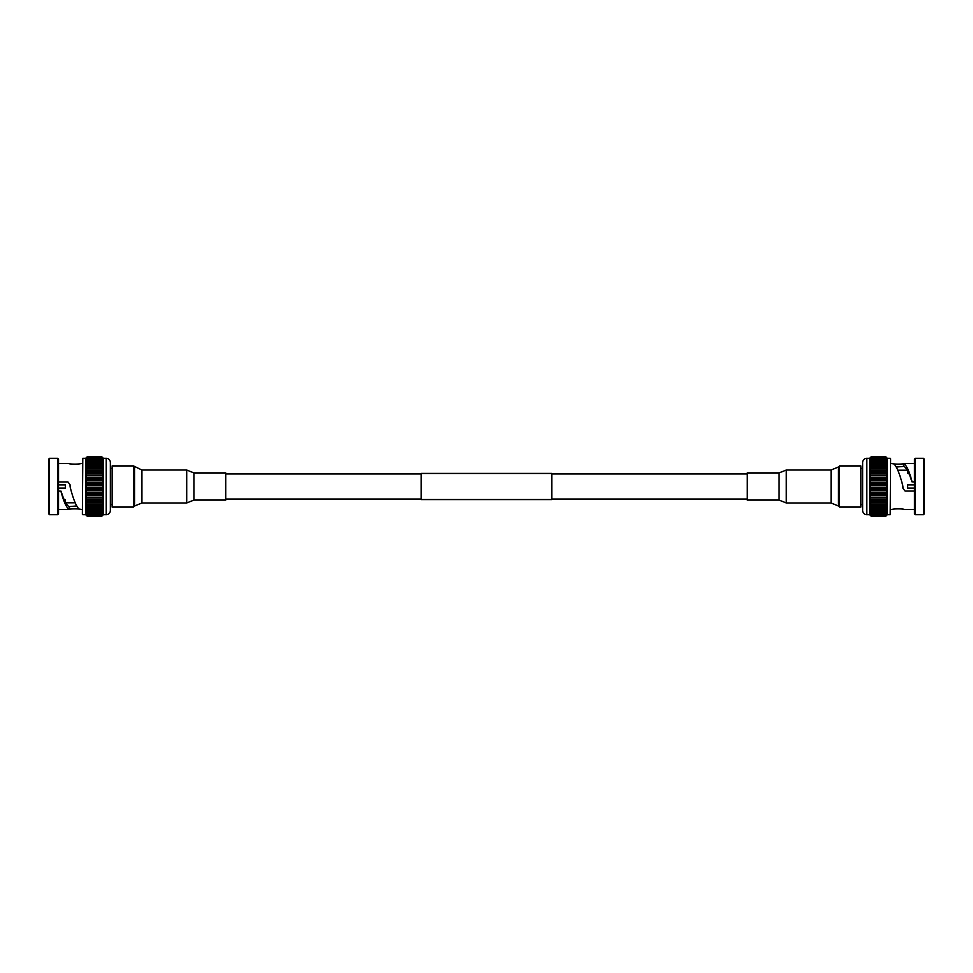 <?xml version="1.0" encoding="UTF-8"?>
<svg xmlns="http://www.w3.org/2000/svg" width="973" height="973" viewBox="0 0 973 973"><rect width="100%" height="100%" fill="white"/><g stroke="black" fill="none" stroke-linecap="round" stroke-linejoin="round"><path stroke-width="1.46" d="M65.69 502.798L75.164 502.798M58.526 488.118L65.361 488.118L65.361 484.882L58.526 484.882M65.361 499.733L65.361 501.35L65.361 499.733L64.23 499.733M87.315 456.678L85.673 458.319L85.673 514.681L87.315 516.322L86.22 515.191L86.22 471.066L86.877 468.95L86.22 469.01L86.95 466.955L86.22 467.101L87.011 465.106L86.22 465.325L87.071 463.416L86.22 463.707L87.132 461.883L86.22 462.272L87.181 460.533L86.22 461.02L87.217 459.378L86.22 459.961L87.254 458.417L86.22 459.11L87.278 457.663L86.22 458.453L87.302 457.115L86.22 458.028L87.315 456.787L86.22 457.809L87.315 456.678L101.703 456.678L102.81 457.809L101.715 456.787L102.81 458.028L101.727 457.115L102.81 458.453L101.739 457.663L102.81 459.11L101.764 458.417L102.81 459.961L101.8 459.378L102.81 461.02L101.849 460.533L102.81 462.272L101.897 461.883L102.81 463.707L101.946 463.416L102.81 465.325L102.007 465.106L102.81 467.101L102.068 466.955L102.81 469.01L102.141 468.95L102.81 471.066L102.81 515.191L101.703 516.322L103.357 514.681L103.357 458.319L101.703 456.678M87.315 456.787L101.715 456.787M87.302 457.115L101.727 457.115M87.278 457.663L101.739 457.663M87.254 458.417L101.764 458.417M87.217 459.378L101.8 459.378M87.181 460.533L101.849 460.533M87.132 461.883L101.897 461.883M87.071 463.416L101.946 463.416M87.011 465.106L102.007 465.106M86.95 466.955L102.068 466.955M86.877 468.95L102.141 468.95M86.804 504.05L102.214 504.05M86.804 506.021L102.214 506.021M86.804 507.857L102.214 507.857M86.804 509.524L86.804 508.356L102.214 508.356L102.214 509.524M86.804 511.02L86.804 509.986L102.214 509.986L102.214 511.02M86.804 512.321L86.804 511.421L102.214 511.421L102.214 512.321M86.804 513.44L86.804 512.674L102.214 512.674L102.214 513.44M86.804 514.34L86.804 513.72L102.214 513.72L102.214 514.34M103.357 514.681L106.227 514.681A4.111 4.111 0 0 0 110.35 510.557L110.35 462.443A4.111 4.111 0 0 0 106.227 458.319L103.357 458.319M82.377 514.267L82.79 458.319L82.377 514.267M57.699 514.681L58.526 513.853L58.526 459.147L57.699 458.319L49.477 458.319L49.477 514.681L57.699 514.681L57.699 458.319M49.477 514.681L48.65 513.853L48.65 459.147L49.477 458.319M85.673 458.319L82.79 458.319M85.673 514.681L82.79 514.681M58.526 481.939L67.928 481.939L70.02 484.651L70.129 486.914C73.121 498.796 76.113 506.215 79.105 509.159L80.771 509.536C81.148 508.672 68.39 508.672 68.767 509.536L58.526 509.536M76.587 505.948L69.156 506.653C66.468 505.206 63.792 500.061 61.104 491.207L60.946 491.207M61.104 491.207L58.526 491.061M82.377 463.464L80.771 463.464C81.148 464.328 68.39 464.328 68.767 463.464L58.526 463.464M82.377 509.536L80.771 509.536M112.15 468.402L110.35 468.402M112.15 504.598L110.35 504.598M68.767 509.536L69.205 509.426C66.432 507.736 63.646 501.618 60.873 491.061M69.205 509.426L69.156 506.653M86.22 510.728L86.804 511.421M86.84 515.799L101.703 516.322M102.214 511.421L102.81 510.728M102.81 487.753L86.22 487.753M102.81 490.246L86.22 490.246M102.81 492.715L86.22 492.715M102.81 495.135L86.22 495.135M102.81 497.495L86.22 497.495M102.81 499.757L86.22 499.757M86.548 471.066L102.214 471.066M102.81 473.243L86.22 473.243M102.81 475.505L86.22 475.505M102.81 477.865L86.22 477.865M102.81 480.285L86.22 480.285M102.81 482.754L86.22 482.754M86.22 485.247L102.81 485.247M86.804 501.934L102.214 501.934M907.31 470.202L897.836 470.202M914.474 484.882L907.639 484.882L907.639 488.118L914.474 488.118M907.639 473.267L907.639 471.65L907.639 473.267L908.77 473.267M885.685 516.322L887.327 514.681L887.327 458.319L885.685 456.678L886.78 457.809L886.78 501.934L886.123 504.05L886.78 503.99L886.05 506.045L886.78 505.899L885.989 507.894L886.78 507.675L885.929 509.584L886.78 509.293L885.868 511.117L886.78 510.728L885.819 512.467L886.78 511.98L885.783 513.622L886.78 513.039L885.746 514.583L886.78 513.89L885.722 515.337L886.78 514.547L885.698 515.885L886.78 514.972L885.685 516.213L886.78 515.191L885.685 516.322L871.297 516.322L870.19 515.191L871.285 516.213L870.19 514.972L871.273 515.885L870.19 514.547L871.261 515.337L870.19 513.89L871.236 514.583L870.19 513.039L871.2 513.622L870.19 511.98L871.151 512.467L870.19 510.728L871.103 511.117L870.19 509.293L871.054 509.584L870.19 507.675L870.993 507.894L870.19 505.899L870.932 506.045L870.19 503.99L870.859 504.05L870.19 501.934L870.19 457.809L871.297 456.678L869.643 458.319L869.643 514.681L871.297 516.322M885.685 516.213L871.285 516.213M885.698 515.885L871.273 515.885M885.722 515.337L871.261 515.337M885.746 514.583L871.236 514.583M885.783 513.622L871.2 513.622M885.819 512.467L871.151 512.467M885.868 511.117L871.103 511.117M885.929 509.584L871.054 509.584M885.989 507.894L870.993 507.894M886.05 506.045L870.932 506.045M886.123 504.05L870.859 504.05M886.196 468.95L870.786 468.95M886.196 466.979L870.786 466.979M886.196 465.143L870.786 465.143M886.196 463.476L886.196 464.644L870.786 464.644L870.786 463.476M886.196 461.98L886.196 463.014L870.786 463.014L870.786 461.98M886.196 460.679L886.196 461.579L870.786 461.579L870.786 460.679M886.196 459.56L886.196 460.326L870.786 460.326L870.786 459.56M886.196 458.66L886.196 459.28L870.786 459.28L870.786 458.66M869.643 458.319L866.773 458.319A4.111 4.111 0 0 0 862.65 462.443L862.65 510.557A4.111 4.111 0 0 0 866.773 514.681L869.643 514.681M890.623 458.733L890.21 514.681L890.623 458.733M915.301 458.319L914.474 459.147L914.474 513.853L915.301 514.681L923.523 514.681L923.523 458.319L915.301 458.319L915.301 514.681M923.523 458.319L924.35 459.147L924.35 513.853L923.523 514.681M887.327 514.681L890.21 514.681M887.327 458.319L890.21 458.319M914.474 491.061L905.072 491.061L902.98 488.349L902.871 486.086C899.879 474.204 896.887 466.785 893.895 463.841L892.229 463.464C891.852 464.328 904.61 464.328 904.233 463.464L914.474 463.464M896.413 467.052L903.844 466.347C906.532 467.794 909.208 472.939 911.896 481.793L912.054 481.793M911.896 481.793L914.474 481.939M890.623 509.536L892.229 509.536C891.852 508.672 904.61 508.672 904.233 509.536L914.474 509.536M890.623 463.464L892.229 463.464M860.85 504.598L862.65 504.598M860.85 468.402L862.65 468.402M904.233 463.464L903.795 463.574C906.568 465.264 909.354 471.382 912.127 481.939M903.795 463.574L903.844 466.347M886.78 462.272L886.196 461.579M886.16 457.201L871.297 456.678M870.786 461.579L870.19 462.272M870.19 514.972L870.896 515.605M870.19 515.191L870.823 515.799M870.19 485.247L886.78 485.247M870.19 482.754L886.78 482.754M870.19 480.285L886.78 480.285M870.19 477.865L886.78 477.865M870.19 475.505L886.78 475.505M870.19 473.243L886.78 473.243M870.531 471.066L886.452 471.066M886.452 501.934L870.786 501.934M870.19 499.757L886.78 499.757M870.19 497.495L886.78 497.495M870.19 495.135L886.78 495.135M870.19 492.715L886.78 492.715M870.19 490.246L886.78 490.246M886.78 487.753L870.19 487.753M747.276 473.96L551.8 473.96M421.2 473.96L225.724 473.96M747.276 499.04L551.8 499.04M421.2 499.04L225.724 499.04M421.2 486.5L421.2 499.563L551.8 499.563L551.8 473.437L421.2 473.437L421.2 486.5M779.081 472.914L747.276 472.914L747.276 500.086L779.081 500.086L779.081 472.914L786.293 470.032L786.293 502.968L831.076 502.968L831.076 470.032L838.458 466.967L838.458 506.033L839.529 507.091L860.85 507.091L860.85 465.909L839.529 465.909L839.529 507.091M186.707 470.032L186.707 502.968L141.924 502.968L141.924 470.032L186.707 470.032L193.919 472.914L193.919 500.086L225.724 500.086L225.724 472.914L193.919 472.914M133.471 465.909L112.15 465.909L112.15 507.091L133.471 507.091L133.471 465.909L141.924 470.032M106.227 514.681L106.227 458.319M86.804 488.154L102.214 488.154M86.804 490.696L102.214 490.696M86.804 493.214L102.214 493.214M86.804 495.671L102.214 495.671M86.804 498.067L102.214 498.067M86.804 500.365L102.214 500.365M86.804 502.567L102.214 502.567M86.804 504.634L102.214 504.634M86.804 506.58L102.214 506.58M86.804 473.304L102.214 473.304M86.804 475.627L102.214 475.627M86.804 478.047L102.214 478.047M86.804 480.516L102.214 480.516M86.804 483.046L102.214 483.046M86.804 484.846L102.214 484.846M86.804 482.304L102.214 482.304M86.804 479.786L102.214 479.786M86.804 477.329L102.214 477.329M86.804 474.933L102.214 474.933M86.804 472.635L102.214 472.635M86.804 470.433L102.214 470.433M86.804 468.366L102.214 468.366M86.804 466.42L102.214 466.42M86.804 464.644L102.214 464.644M86.804 463.014L102.214 463.014M86.804 461.579L102.214 461.579M86.804 460.326L102.214 460.326M86.804 459.28L102.214 459.28M87.254 509.524L101.776 509.524M87.181 507.857L101.849 507.857M87.071 506.021L101.946 506.021M86.95 504.05L102.068 504.05M86.804 499.696L102.214 499.696M86.804 497.373L102.214 497.373M86.804 494.953L102.214 494.953M86.804 492.484L102.214 492.484M86.804 489.954L102.214 489.954M86.804 487.4L102.214 487.4M86.804 485.6L102.214 485.6M866.773 458.319L866.773 514.681M886.196 484.846L870.786 484.846M886.196 482.304L870.786 482.304M886.196 479.786L870.786 479.786M886.196 477.329L870.786 477.329M886.196 474.933L870.786 474.933M886.196 472.635L870.786 472.635M886.196 470.433L870.786 470.433M886.196 468.366L870.786 468.366M886.196 466.42L870.786 466.42M886.196 499.696L870.786 499.696M886.196 497.373L870.786 497.373M886.196 494.953L870.786 494.953M886.196 492.484L870.786 492.484M886.196 489.954L870.786 489.954M886.196 488.154L870.786 488.154M886.196 490.696L870.786 490.696M886.196 493.214L870.786 493.214M886.196 495.671L870.786 495.671M886.196 498.067L870.786 498.067M886.196 500.365L870.786 500.365M886.196 502.567L870.786 502.567M886.196 504.634L870.786 504.634M886.196 506.58L870.786 506.58M886.196 508.356L870.786 508.356M886.196 509.986L870.786 509.986M886.196 511.421L870.786 511.421M886.196 512.674L870.786 512.674M886.196 513.72L870.786 513.72M885.746 463.476L871.224 463.476M885.819 465.143L871.151 465.143M885.929 466.979L871.054 466.979M886.05 468.95L870.932 468.95M886.196 473.304L870.786 473.304M886.196 475.627L870.786 475.627M886.196 478.047L870.786 478.047M886.196 480.516L870.786 480.516M886.196 483.046L870.786 483.046M886.196 485.6L870.786 485.6M886.196 487.4L870.786 487.4M133.471 507.091L134.542 506.033L134.542 466.967M87.315 516.213L101.715 516.213M87.302 515.885L101.727 515.885M87.278 515.337L101.739 515.337M87.254 514.583L101.776 514.583M87.217 513.622L101.8 513.622M87.181 512.467L101.849 512.467M87.132 511.117L101.897 511.117M87.071 509.584L101.946 509.584M885.685 456.787L871.285 456.787M885.698 457.115L871.273 457.115M885.722 457.663L871.261 457.663M885.746 458.417L871.224 458.417M885.783 459.378L871.2 459.378M885.819 460.533L871.151 460.533M885.868 461.883L871.103 461.883M885.929 463.416L871.054 463.416M786.293 470.032L831.076 470.032M838.458 466.967L839.529 465.909M779.081 500.086L786.293 502.968M831.076 502.968L838.458 506.033M134.542 506.033L141.924 502.968M193.919 500.086L186.707 502.968"/></g></svg>
